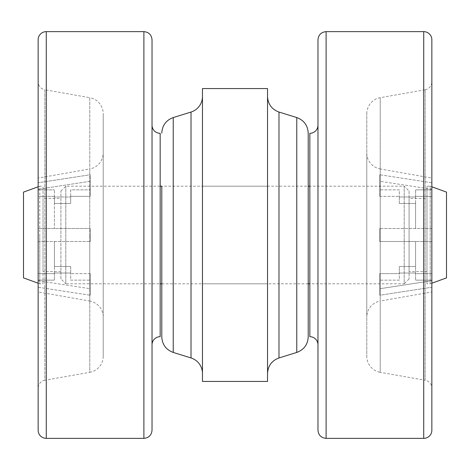 <?xml version="1.0" encoding="UTF-8"?>
<svg xmlns="http://www.w3.org/2000/svg" width="470" height="470" viewBox="0 0 470 470"><rect width="100%" height="100%" fill="white"/><g stroke="black" fill="none" stroke-linecap="round" stroke-linejoin="round"><path stroke-width="0.35" stroke-dasharray="2.35 1.76" d="M308.214 133.104L308.214 336.896M267.536 235L267.536 373.491L267.536 235M308.214 283.81L161.786 283.81L161.786 186.191L308.214 186.191M267.536 283.81L267.536 186.191L267.536 283.81L202.464 283.81L202.464 186.191L202.464 283.81M267.536 186.191L202.464 186.191M202.464 373.491L202.464 96.509L202.464 373.491M202.464 88.577L202.464 381.423L267.536 381.423L267.536 88.577L202.464 88.577M426.977 198.393L426.977 271.607L426.977 198.393L409.082 198.393L409.082 271.607L409.082 198.393M426.977 271.607L409.082 271.607M60.918 198.393L60.918 271.607L60.918 198.393L43.023 198.393L43.023 271.607L43.023 198.393M60.918 271.607L43.023 271.607M409.082 191.073L409.082 278.927L409.082 191.073L404.2 186.191L309.836 186.191M409.082 278.927L404.2 283.81L404.2 186.191L404.2 283.81L309.836 283.81M60.918 278.927L60.918 191.073L60.918 278.927L65.8 283.81L65.8 186.191L65.8 283.81L160.164 283.81M60.918 191.073L65.8 186.191L160.164 186.191M43.023 283.81L43.023 186.191L43.023 283.81L39.768 283.81L39.768 235L39.768 283.81L38.141 283.216M38.141 186.784L39.768 186.191L39.768 235L39.768 186.191L43.023 186.191M23.5 277.887L23.5 192.113M431.86 283.216L430.232 283.81L426.977 283.81L426.977 186.191L426.977 283.81M431.86 186.784L430.232 186.191L430.232 283.81L430.232 186.191L426.977 186.191M446.5 192.113L446.5 277.887M431.86 291.941L431.86 287.246L431.86 291.941L380.224 301.047L380.224 295.172L431.86 287.246L379.795 295.242L380.224 295.172L380.224 301.047A16.268 16.268 0 0 0 366.782 317.068L366.782 152.932A16.268 16.268 0 0 0 380.224 168.953L380.224 174.828L379.795 174.758L379.795 181.261L380.224 181.332L379.795 181.261L379.795 174.758L379.795 196.36L379.795 174.758L431.86 182.754L431.86 178.059L431.86 182.754L380.224 174.828L380.224 168.953L431.86 178.059M379.795 295.242L379.795 288.739L380.224 288.668L379.795 288.739L379.795 295.242L379.795 273.64L379.795 295.242M379.795 241.51L380.224 241.51L379.795 241.51L379.795 228.491L380.224 228.491L379.795 228.491L379.795 241.51L379.795 228.491L379.795 241.51L431.86 241.51L380.224 241.51L431.86 241.51L431.86 280.737L380.224 288.668L431.86 280.737L431.86 241.51L431.86 273.64L415.586 273.64L415.586 266.514L399.318 266.514L399.318 273.64L379.795 273.64L379.795 288.739L379.795 273.64L399.318 273.64L399.318 266.514L415.586 266.514L415.586 241.51L379.795 241.51M366.782 152.932L366.782 317.068M366.782 113.705A16.268 16.268 0 0 1 380.224 97.684L425.139 89.764L425.139 380.236L380.224 372.316L380.224 97.684L380.224 372.316A16.268 16.268 0 0 1 366.782 356.295L366.782 113.705L366.782 356.295M425.139 89.764A8.137 8.137 0 0 0 431.86 81.751L431.86 388.249A8.137 8.137 0 0 0 425.139 380.236L425.139 89.764M317.973 344.815L317.973 125.185L317.973 344.815M309.836 133.315L309.836 336.685M317.973 39.768L317.973 430.232M431.86 81.751L431.86 388.249M380.224 228.491L431.86 228.491L431.86 189.263L380.224 181.332L431.86 189.263L431.86 228.491L380.224 228.491L380.224 181.332L380.224 228.491M431.86 228.491L431.86 189.263L431.86 228.491L379.795 228.491L431.86 228.491M415.586 196.36L431.86 196.36L415.586 196.36L415.586 228.491L415.586 196.36M399.318 203.487L415.586 203.487L399.318 203.487L399.318 196.36L399.318 203.487M379.795 196.36L399.318 196.36L379.795 196.36M431.86 241.51L415.586 241.51L415.586 273.64L431.86 273.64L431.86 280.737M415.586 203.487L415.586 228.491L415.586 203.487M415.586 241.51L415.586 266.514L415.586 241.51M399.318 280.144L379.795 280.144L399.318 280.144L399.318 273.023L399.318 280.144M415.586 273.023L399.318 273.023L415.586 273.023L415.586 280.144L415.586 273.023M431.86 280.144L415.586 280.144L431.86 280.144L431.86 287.246L431.86 280.144C431.86 285.026 431.86 285.026 431.86 280.144M431.86 182.754L431.86 189.857C431.86 184.974 431.86 184.974 431.86 189.857L431.86 182.754M399.318 189.857L379.795 189.857L399.318 189.857L399.318 196.977L399.318 189.857M415.586 196.977L399.318 196.977L415.586 196.977L415.586 189.857L415.586 196.977M431.86 189.857L415.586 189.857L431.86 189.857M38.141 178.059L38.141 182.754L38.141 178.059L89.776 168.953L89.776 174.828L38.141 182.754L90.205 174.758L89.776 174.828L89.776 168.953A16.268 16.268 0 0 0 103.218 152.932L103.218 317.068A16.268 16.268 0 0 0 89.776 301.047L89.776 295.172L90.205 295.242L90.205 288.739L89.776 288.668L90.205 288.739L90.205 295.242L90.205 273.64L90.205 295.242L38.141 287.246L38.141 291.941L38.141 287.246L89.776 295.172L89.776 301.047L38.141 291.941M90.205 174.758L90.205 181.261L89.776 181.332L90.205 181.261L90.205 174.758L90.205 196.36L90.205 174.758M90.205 228.491L89.776 228.491L90.205 228.491L90.205 241.51L89.776 241.51L90.205 241.51L90.205 228.491L90.205 241.51L90.205 228.491L38.141 228.491L89.776 228.491L38.141 228.491L38.141 189.263L38.141 228.491L38.141 196.36L38.141 228.491L90.205 228.491M103.218 317.068L103.218 152.932M103.218 356.295A16.268 16.268 0 0 1 89.776 372.316L89.776 235L89.776 372.316L44.861 380.236L44.861 235L44.861 380.236A8.137 8.137 0 0 0 38.141 388.249L38.141 81.751A8.137 8.137 0 0 0 44.861 89.764L44.861 235L44.861 89.764L89.776 97.684L89.776 235L89.776 97.684A16.268 16.268 0 0 1 103.218 113.705L103.218 356.295L103.218 113.705M152.027 125.185L152.027 39.768M160.164 336.685L160.164 133.315M152.027 283.81L152.027 235M38.141 388.249L38.141 81.751M90.205 196.36L90.205 181.261L90.205 196.36L70.682 196.36L90.205 196.36M89.776 181.332L38.141 189.263L89.776 181.332L89.776 228.491L89.776 181.332M89.776 241.51L38.141 241.51L38.141 280.737L89.776 288.668L38.141 280.737L38.141 241.51L89.776 241.51L89.776 288.668L89.776 241.51M38.141 189.263L38.141 196.36L54.414 196.36L54.414 203.487L70.682 203.487L70.682 196.36L70.682 203.487L54.414 203.487L54.414 196.36L54.414 228.491L54.414 196.36L38.141 196.36L38.141 189.263M38.141 241.51L38.141 280.737L38.141 241.51L90.205 241.51L38.141 241.51M54.414 273.64L38.141 273.64L54.414 273.64L54.414 241.51L54.414 273.64M70.682 266.514L54.414 266.514L70.682 266.514L70.682 273.64L70.682 266.514M90.205 273.64L70.682 273.64L90.205 273.64M54.414 266.514L54.414 241.51L54.414 266.514M38.141 189.857L38.141 182.754L38.141 189.857L54.414 189.857L38.141 189.857C38.141 184.974 38.141 184.974 38.141 189.857M54.414 196.977L54.414 189.857L54.414 196.977L70.682 196.977L54.414 196.977M70.682 189.857L70.682 196.977L70.682 189.857L90.205 189.857L70.682 189.857M38.141 287.246L38.141 280.144C38.141 285.026 38.141 285.026 38.141 280.144L38.141 287.246M70.682 280.144L90.205 280.144L70.682 280.144L70.682 273.023L70.682 280.144M54.414 273.023L70.682 273.023L54.414 273.023L54.414 280.144L54.414 273.023M38.141 280.144L54.414 280.144L38.141 280.144M296.764 117.565L296.764 352.435M278.986 357.952L278.986 112.048M173.236 352.435L173.236 117.565M191.014 112.048L191.014 357.952M380.224 288.668L380.224 241.51L380.224 288.668M326.11 31.637L326.11 438.363M423.723 31.637L423.723 438.363M143.891 438.363L143.891 31.637M46.277 438.363L46.277 31.637"/><path stroke-width="0.7" d="M278.986 357.952L296.764 352.435C303.967 349.751 307.785 344.575 308.214 336.896L308.214 133.104C307.785 125.425 303.967 120.25 296.764 117.565L278.986 112.048L278.986 357.952C271.783 360.637 267.965 365.819 267.536 373.491M160.164 186.191L161.786 186.191L161.786 336.896L161.786 283.81L160.164 283.81M191.014 357.952L191.014 112.048L173.236 117.565L173.236 352.435L191.014 357.952A16.268 16.268 0 0 1 202.464 373.491M191.014 112.048A16.268 16.268 0 0 0 202.464 96.509M202.464 381.423L202.464 88.577L267.536 88.577L267.536 381.423L202.464 381.423M309.836 186.191L308.214 186.191M309.836 283.81L308.214 283.81M38.141 186.784L23.5 192.113L23.5 277.887L38.141 283.216M431.86 186.784L446.5 192.113L446.5 277.887L431.86 283.216M431.86 39.768L431.86 430.232L431.86 39.768A8.137 8.137 0 0 0 423.723 31.637L326.11 31.637C321.169 32.119 318.454 34.827 317.973 39.768L317.973 430.232C318.454 435.173 321.169 437.881 326.11 438.363L326.11 31.637M431.86 430.232A8.137 8.137 0 0 1 423.723 438.363L326.11 438.363M317.973 125.185A8.137 8.137 0 0 1 309.836 133.315L309.836 336.685A8.137 8.137 0 0 1 317.973 344.815M431.86 280.737L431.86 241.51M38.141 430.232L38.141 39.768L38.141 430.232A8.137 8.137 0 0 0 46.277 438.363L143.891 438.363C148.831 437.881 151.546 435.173 152.027 430.232L152.027 283.81M38.141 39.768A8.137 8.137 0 0 1 46.277 31.637L143.891 31.637L143.891 438.363M152.027 344.815A8.137 8.137 0 0 1 160.164 336.685L160.164 133.315A8.137 8.137 0 0 1 152.027 125.185L152.027 430.232M143.891 31.637C148.831 32.119 151.546 34.827 152.027 39.768L152.027 235M296.764 352.435L296.764 117.565M423.723 438.363L423.723 31.637M46.277 31.637L46.277 438.363M278.986 112.048C271.783 109.363 267.965 104.181 267.536 96.509M173.236 352.435C166.033 349.751 162.215 344.575 161.786 336.896M173.236 117.565C166.033 120.25 162.215 125.425 161.786 133.104"/></g></svg>
